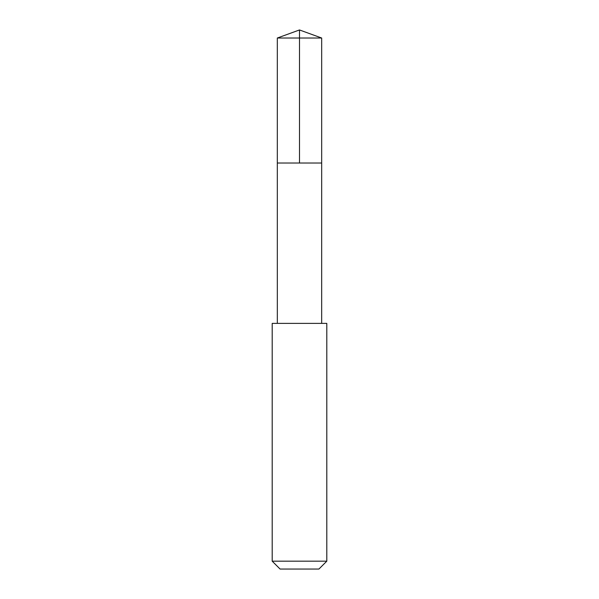 <?xml version="1.0" encoding="UTF-8"?>
<svg xmlns="http://www.w3.org/2000/svg" width="599" height="599" viewBox="0 0 599 599"><rect width="100%" height="100%" fill="white"/><g stroke="black" fill="none" stroke-linecap="round" stroke-linejoin="round"><path stroke-width="0.45" stroke-dasharray="3 2.25" d="M321.678 163.018L277.322 163.018L321.678 163.018M277.322 38.022L321.678 38.022M277.33 323.378L321.67 323.378M272.208 323.385L326.799 323.385M272.208 561.173L326.799 561.173M280.085 569.05L318.915 569.05"/><path stroke-width="0.9" d="M277.33 323.378L321.67 323.378L321.678 38.022L277.322 38.022L277.322 163.018L321.67 163.018L277.322 163.018L277.33 323.378L272.201 323.385L272.201 561.173L326.799 561.173L326.799 323.385L272.201 323.385M321.678 38.022L299.5 29.95L277.322 38.022M326.799 561.173L318.915 569.05L280.085 569.05L272.201 561.173M299.5 163.018L299.5 29.95M321.67 323.378L326.799 323.385"/></g></svg>
